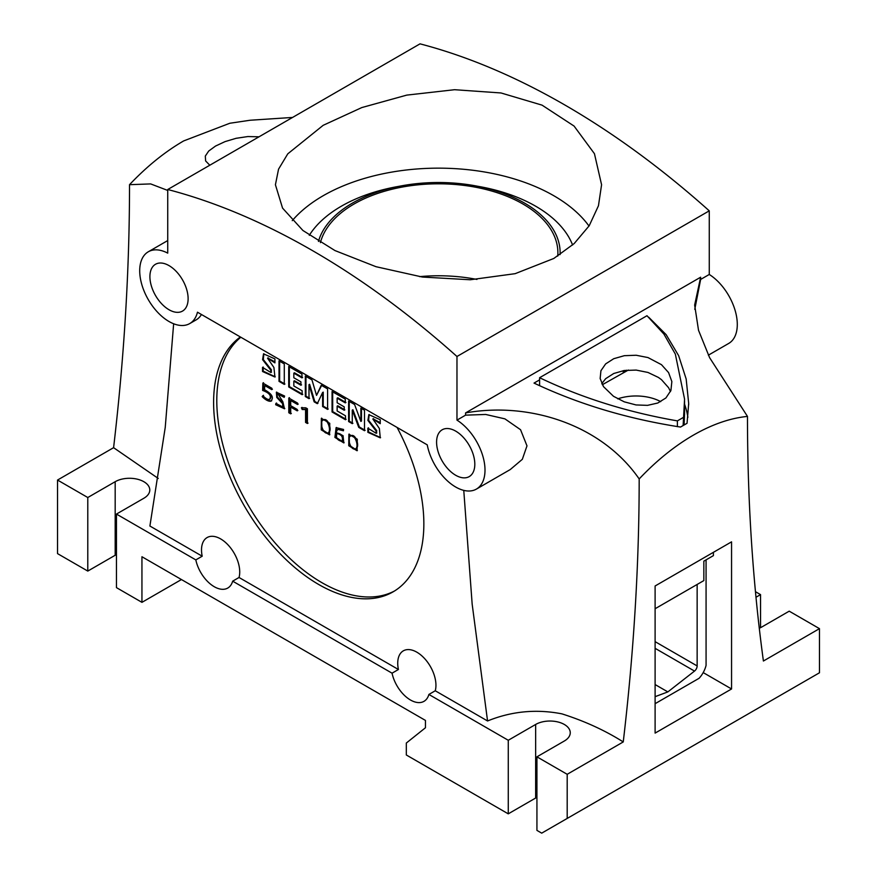 <?xml version="1.0" encoding="UTF-8"?>
<svg xmlns="http://www.w3.org/2000/svg" width="877" height="877" viewBox="0 0 877 877"><rect width="100%" height="100%" fill="white"/><g stroke="black" fill="none" stroke-linecap="round" stroke-linejoin="round"><path stroke-width="1.32" d="M328.568 432.547C324.019 436.143 319.502 423.744 322.374 420.565C326.869 416.915 331.451 429.379 328.568 432.547L329.204 432.186C332.087 429.006 327.505 416.542 323.01 420.204M321.234 429.862L329.533 434.849L329.752 423.328L321.355 418.318L321.234 429.862M329.84 434.63L321.87 429.489L321.684 418.154M342.008 441.405C337.294 440.375 335.617 437.755 336.976 433.556C341.657 434.532 343.335 437.141 342.008 441.405L342.644 441.043C343.97 436.779 342.293 434.159 337.612 433.194L337.305 433.359M356.095 448.443C351.545 452.039 347.029 439.629 349.89 436.461C354.396 432.81 358.978 445.264 356.095 448.443L356.731 448.07C359.614 444.902 355.032 432.438 350.537 436.088M348.75 445.746L357.06 450.745L357.279 439.224L348.871 434.203L348.75 445.746M357.367 450.526L349.397 445.384L349.21 434.049M661.477 364.679L668.581 372.593L671.859 381.572L670.916 390.484L665.906 397.961L657.761 403.025L647.511 405.36L636.033 404.944L624.249 401.83L613.494 396.294L603.497 386.636L600.153 378.535L600.931 370.719L605.645 363.9L613.747 358.704L624.325 355.689L636.176 355.251L647.982 357.564L661.477 364.679M601.786 383.644L605.656 378.689L613.757 373.492L624.325 370.489L636.176 370.083L647.971 372.451L658.441 377.45L661.477 379.675L668.592 387.711L670.488 391.537M683.117 425.531L684.575 399.167L675.345 354.111L663.9 334.049L646.985 315.72L539.607 377.713L539.607 385.573M560.085 254.593A121.629 70.226 0 0 0 560.129 252.74A121.629 70.226 0 0 0 524.501 203.08A121.629 70.226 0 0 0 401.173 185.902A121.629 70.226 0 0 0 318.45 241.449M557.739 256.106A119.382 68.921 0 0 0 557.882 252.74A119.382 68.921 0 0 0 553.047 233.326A119.382 68.921 0 0 0 430.245 183.973A119.382 68.921 0 0 0 320.412 242.633M476.945 279.434A119.382 68.921 0 0 0 419.612 276.639M239.037 577.483L232.668 581.166A27.034 15.611 60 0 1 227.768 588.05A27.034 15.611 60 0 1 214.251 586.713A27.034 15.611 60 0 1 195.823 559.899L202.203 556.215A27.034 15.611 60 0 1 207.104 537.557A27.034 15.611 60 0 1 220.62 538.895A27.034 15.611 60 0 1 239.037 577.483L398.421 669.502A27.034 15.611 60 0 1 403.321 650.844A27.034 15.611 60 0 1 416.838 652.181A27.034 15.611 60 0 1 435.255 690.769L487.557 720.971L472.166 604.165L463.769 490.386M232.668 581.166L392.052 673.185A27.034 15.611 60 0 0 410.469 699.999A27.034 15.611 60 0 0 423.986 701.337A27.034 15.611 60 0 0 428.886 694.452L435.255 690.769M169.02 309.745A27.034 15.611 60 0 1 151.359 285.924A27.034 15.611 60 0 1 155.503 264.273A27.034 15.611 60 0 1 169.02 265.61A27.034 15.611 60 0 1 186.669 289.432A27.034 15.611 60 0 1 182.526 311.083A27.034 15.611 60 0 1 169.02 309.745M455.7 475.268A27.034 15.611 60 0 1 438.04 451.447A27.034 15.611 60 0 1 442.183 429.785A27.034 15.611 60 0 1 455.7 431.122A27.034 15.611 60 0 1 473.361 454.944A27.034 15.611 60 0 1 469.217 476.606A27.034 15.611 60 0 1 455.7 475.268M397.084 427.439A148.662 85.825 60 0 1 393.06 591.865A148.662 85.825 60 0 1 246.58 509.745A148.662 85.825 60 0 1 240.375 336.976M394.639 590.923A148.662 85.825 60 0 1 249.77 507.915A148.662 85.825 60 0 1 240.824 337.228M201.458 314.503A41.449 23.931 60 0 1 196.108 319.897L189.739 323.569A41.449 23.931 -120 0 0 197.468 312.201L427.242 444.858A41.449 23.931 -120 0 0 447.829 481.243A41.449 23.931 -120 0 0 476.419 489.081A41.449 23.931 -120 0 0 485.003 470.116A41.449 23.931 -120 0 0 456.972 420.127L465.588 415.15L465.588 412.914L700.646 277.209L694.65 305.043L698.52 330.267L709.603 357.652L747.478 416.411C747.489 501.447 752.795 582.986 763.407 661.017L819.469 628.645L819.469 672.78L541.712 833.15L536.932 830.387L536.932 756.829L564.328 741.01A20.27 11.708 0 0 0 570.258 732.733A20.27 11.708 0 0 0 557.75 721.924A20.27 11.708 0 0 0 535.65 724.457L508.265 740.276L508.265 813.845L406.325 754.987L406.325 743.038L425.444 727.767L425.444 720.412L141.942 556.742L141.942 602.346L181.44 579.544M708.364 355.174L728.71 343.433A41.449 23.931 -120 0 0 737.294 324.457A41.449 23.931 -120 0 0 709.263 274.468L709.263 210.842A773.7 446.7 60 0 0 420.028 43.85L167.737 189.509L167.737 253.135A41.449 23.931 -120 0 0 148.29 251.787A41.449 23.931 -120 0 0 139.706 270.763A41.449 23.931 -120 0 0 157.805 312.464A41.449 23.931 -120 0 0 189.739 323.569M465.588 415.15L485.683 414.459L504.9 418.855L520.554 429.719L526.989 445.867L522.33 459.318L510.261 469.546L476.419 489.081M259.033 136.801L247.873 136.549L236.099 138.303L225.027 141.625L215.523 146.064L208.704 151.041L205.306 156.084L205.624 160.94L209.8 165.216M589.004 226.058A163.078 94.146 0 0 0 323.185 195.724A163.078 94.146 0 0 0 292.249 220.653M323.185 125.312L287.788 153.826L278.546 169.173L275.422 184.751L282.558 208.112L302.927 230.498L334.948 250.559L375.992 266.696L422.396 277.044L470.225 279.763L515.161 273.668L553.815 258.463L574.183 243.565L589.212 225.74L598.454 205.755L601.578 184.751L594.442 153.694L574.073 126.069L542.052 105.141L501.008 92.962L454.604 89.706L406.775 95.111L361.839 107.553L323.185 125.312M398.882 186.341A137.393 79.325 0 0 0 341.35 206.205A137.393 79.325 0 0 0 309.285 235.343M602.335 384.718L628.381 370.039M352.269 423.646L348.618 421.541L348.618 401.052L354.582 404.494L360.853 421.42L360.853 408.112L364.503 410.217L364.503 430.706L358.748 427.384L352.269 410.118L352.269 423.646M345.483 419.732L332.054 411.971L332.054 391.482L345.286 399.123L345.286 402.872L337.141 398.169L337.141 402.762L344.233 406.862L344.233 410.239L337.141 406.15L337.141 410.962L345.483 415.775L345.483 419.732M308.989 398.651L305.328 396.547L305.328 376.047L311.971 379.884L316.531 395.374L321.256 385.244L327.592 388.906L327.592 409.395L322.604 406.522L322.604 392.523L317.31 403.661L314.141 401.83L308.989 384.663L308.989 398.651M302.148 394.705L288.719 386.954L288.719 366.465L301.973 374.117L301.973 377.866L293.828 373.163L293.828 377.757L300.921 381.846L300.921 385.233L293.828 381.133L293.828 385.957L302.148 390.758L302.148 394.705M290.704 413.845L288.796 412.738L288.796 398.026L297.566 403.091L297.566 404.494L290.704 400.537L290.704 405.678L297.226 409.449L297.226 410.853L290.704 407.081L290.704 413.845M271.431 400.953L270.587 401.238C268.318 401.436 265.512 399.901 262.168 396.645L262.87 395.67C265.698 398.618 267.913 399.846 269.502 399.353L270.138 398.991C272.407 395.56 270.116 392.578 263.264 390.057L262.629 390.429L262.87 383.063L271.793 388.215L271.793 389.618L264.755 385.551L264.558 389.728C272.243 394.058 274.249 397.895 270.587 401.238L271.727 400.745M269.502 399.353C271.76 395.922 269.469 392.951 262.629 390.429M336.044 432.438L343.05 435.639L343.817 442.918L334.904 437.404L336.121 427.636L343.554 429.456L343.455 430.782L337.7 429.335L336.044 432.438M282.811 401.688L284.499 408.781L275.674 404.725L275.926 403.376L282.789 407.016L282.602 403.661L276.77 397.434L276.365 392.216L284.597 396.042L284.203 397.347L277.998 393.992L282.811 401.688M307.41 423.492L305.569 422.418L305.569 409.559L302.192 409.526L301.392 407.761L305.755 407.816L307.41 408.77L307.41 423.492M284.291 384.4L279.007 381.352L279.007 360.853L284.291 363.911L284.291 384.4M380.234 423.679L372.835 418.987L379.368 428.48L380.256 437.831L367.858 432.317L367.858 428.173L376.178 433.293L376.09 431.002L367.88 420.379L368.833 414.646L380.234 419.71L380.234 423.679M274.918 362.881L267.529 358.178L273.909 367.485L274.94 377.022L262.541 371.508L262.541 367.375L270.872 372.495L270.785 370.204L262.585 359.647L263.528 353.848L274.918 358.912L274.918 362.881M539.607 379.873L534.016 383.085C578.688 404.198 627.526 418.855 680.508 427.055L687.042 423.284L688.686 403.464L686.165 378.985L678.634 355.645L666.147 334.652L648.783 317.299M623.251 370.664L623.251 372.648M731.561 688.971L731.561 541.843L655.108 585.979L655.108 733.106L731.561 688.971L703.201 672.593M706.073 559.866L706.073 665.38A18.022 10.403 120 0 1 699.101 678.283L655.108 703.683M709.263 274.468L700.646 279.434L694.77 309.34M709.263 210.842L456.972 356.49L456.972 420.127M700.646 279.434L700.646 277.209M292.567 117.441L250.098 120.248L229.796 123.262L183.666 140.923C164.909 151.798 146.854 166.389 129.522 184.685C129.511 269.732 124.205 357.399 113.593 447.676L158.266 478.458M747.478 416.411C730.146 418.132 712.091 424.38 693.334 435.167C674.566 446.053 656.511 460.633 639.18 478.941C639.169 563.988 633.863 651.655 623.251 741.931L567.189 774.303L567.189 818.438M687.886 417.288A202.719 117.036 0 0 0 684.553 404.154M572.593 245.012A137.393 79.325 0 0 0 478.118 186.341M167.737 189.509A773.7 446.7 60 0 1 456.972 356.49M617.726 398.849A36.034 20.807 180 0 1 660.721 401.644M655.108 608.726L703.847 580.585L703.847 561.148L713.396 555.634L713.396 552.324M465.588 412.914C529.565 401.469 601.721 424.808 639.18 478.941M623.251 741.931C604.933 730.366 584.477 721.015 561.905 713.856C536.373 708.857 511.598 711.225 487.557 720.971M167.737 190.441L150.669 183.918L129.522 184.685M202.203 556.215L149.901 526.025L165.238 427.406L173.646 323.766M392.052 673.185L398.421 669.502M57.531 553.617L57.531 480.048L87.788 497.522L87.788 571.08L57.531 553.617M113.593 447.676L57.531 480.048M141.942 602.346L116.455 587.634L116.455 514.075L143.85 498.257A20.27 11.708 0 0 0 149.792 489.98A20.27 11.708 0 0 0 137.272 479.171A20.27 11.708 0 0 0 115.183 481.703L87.788 497.522M116.455 554.593A20.27 11.708 0 0 0 115.183 555.262L87.788 571.08M116.455 514.075L195.823 559.899M536.932 756.829L567.189 774.303M428.886 694.452L508.265 740.276M759.285 628.228A20.27 11.708 0 0 0 761.817 626.989L789.212 611.17L819.469 628.645M755.459 591.69L760.545 594.617L755.996 597.248M760.545 594.617L760.545 627.669M536.932 797.346A20.27 11.708 0 0 0 535.65 798.026L508.265 813.845M655.108 696.667L667.846 691.909L694.518 671.08A4.506 2.598 120 0 0 697.149 665.939L697.149 584.444M655.108 684.553L667.846 691.909M683.117 417.573L677.384 420.883L677.384 426.671M677.384 420.883C627.395 412.179 581.473 397.796 539.607 377.713M684.126 424.95L684.553 412.705M349.89 436.461L350.822 435.737M288.796 412.738L291.339 413.473M289.432 397.654L289.432 412.376M290.704 400.537L291.339 400.164L298.202 404.122M290.704 407.081L291.339 406.709L297.862 410.48M262.168 396.645L262.815 396.272C266.148 399.528 268.954 401.063 271.223 400.877M263.506 395.297L262.815 396.272M263.506 382.69L263.264 390.057M264.755 385.551L265.391 385.178L272.429 389.245M338.029 429.171L343.51 430.048M336.45 427.472L335.54 437.02L344.113 442.71M275.674 404.725L276.31 404.352L284.784 408.561M276.562 403.014L276.31 404.352M282.602 403.661L283.238 403.288L283.052 406.775M276.77 397.434L277.417 397.062L283.238 403.288M276.704 392.074L277.417 397.062M278.371 393.872L284.433 396.579M305.569 422.418L308.046 423.12M305.569 409.559L306.205 409.186L306.205 422.056M302.192 409.526L306.205 409.186M302.028 407.388L302.828 409.153M279.007 381.352L279.642 380.98L284.926 384.027M279.642 360.491L279.642 380.98M367.858 432.317L368.493 431.944L380.552 437.623M368.493 427.801L368.493 431.944M369.162 414.492L368.614 420.302L376.726 430.64L376.43 433.03M373.229 418.888L380.234 422.681M262.541 371.508L263.177 371.146L275.246 376.814M263.177 367.003L263.177 371.146M270.785 370.204L271.421 369.831L271.125 372.232M263.856 353.694L263.33 359.57L271.421 369.831M267.913 358.079L274.918 361.883M322.374 420.565L323.295 419.853M288.719 386.954L289.355 386.593L302.784 394.343M289.355 366.093L289.355 386.593M293.828 373.163L294.464 372.791L302.609 377.494M293.828 381.133L294.464 380.771L301.556 384.871M305.328 396.547L305.963 396.174L309.625 398.29M305.963 375.685L305.963 396.174M316.531 395.374L321.892 384.882M322.604 406.522L323.24 406.15L328.228 409.033M322.604 392.523L323.24 392.151L323.24 406.15M314.141 401.83L314.777 401.469L317.956 403.299M308.989 384.663L309.625 384.29L314.777 401.469M332.054 411.971L332.69 411.609L346.119 419.359M332.69 391.109L332.69 411.609M337.141 398.169L337.777 397.796L345.933 402.51M337.141 406.15L337.777 405.777L344.869 409.877M348.618 421.541L349.254 421.168L352.905 423.273M349.254 400.679L349.254 421.168M360.853 421.42L361.488 421.059L361.488 407.739M358.748 427.384L359.384 427.011L365.139 430.333M352.269 410.118L352.905 409.756L359.384 427.011M115.183 481.703L115.183 555.262M535.65 724.457L535.65 798.026M655.108 641.657L697.149 665.939M655.108 648.322L694.518 671.08M376.09 431.002L376.726 430.64M560.129 252.74L560.129 254.56M688.675 403.464L688.675 404.768M148.29 251.787L167.737 240.561M623.251 372.067L626.463 370.215M684.553 414.657L684.553 400.877M337.7 429.335L338.336 428.963M282.789 407.016L283.424 406.643M277.998 393.992L278.634 393.63M376.178 433.293L376.814 432.931M372.835 418.987L373.47 418.614M270.872 372.495L271.508 372.122M267.529 358.178L268.165 357.816"/></g></svg>
